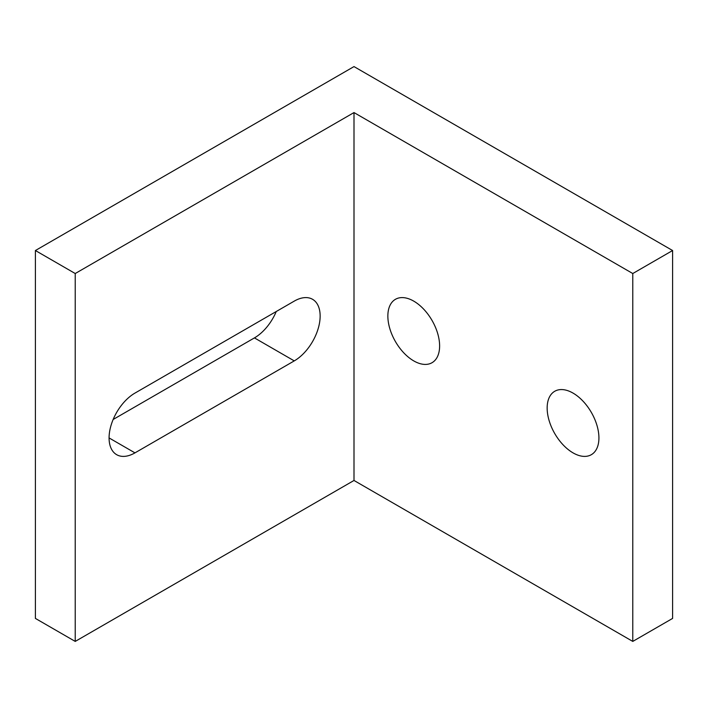 <?xml version="1.0" encoding="UTF-8"?>
<svg xmlns="http://www.w3.org/2000/svg" width="708" height="708" viewBox="0 0 708 708"><rect width="100%" height="100%" fill="white"/><g stroke="black" fill="none" stroke-linecap="round" stroke-linejoin="round"><path stroke-width="1.06" d="M134.963 452.872A36.612 21.134 -60 0 1 116.661 454.686A36.612 21.134 -60 0 1 111.05 425.349A36.612 21.134 -60 0 1 134.963 393.09L294.262 301.112A36.612 21.134 -60 0 1 312.564 299.307A36.612 21.134 -60 0 1 318.175 328.636A36.612 21.134 -60 0 1 294.262 360.894L134.963 452.872L109.076 437.925M113.147 419.481L254.438 337.902A36.612 21.134 120 0 0 276.253 311.511M573.038 452.872A36.612 21.134 60 0 1 549.125 420.605A36.612 21.134 60 0 1 554.736 391.276A36.612 21.134 60 0 1 591.339 412.41A36.612 21.134 60 0 1 591.339 454.686A36.612 21.134 60 0 1 573.038 452.872M413.738 360.894A36.612 21.134 60 0 1 389.825 328.636A36.612 21.134 60 0 1 395.436 299.307A36.612 21.134 60 0 1 432.039 320.441A36.612 21.134 60 0 1 432.039 362.708A36.612 21.134 60 0 1 413.738 360.894M632.775 641.413L672.6 618.42L672.6 250.526L632.775 273.527L632.775 641.413L354 480.466L75.225 641.413L35.4 618.42L35.4 250.526L354 66.587L672.6 250.526M632.775 273.527L354 112.572L354 480.466M354 112.572L75.225 273.527L75.225 641.413M75.225 273.527L35.4 250.526M294.262 360.894L254.438 337.902"/></g></svg>
